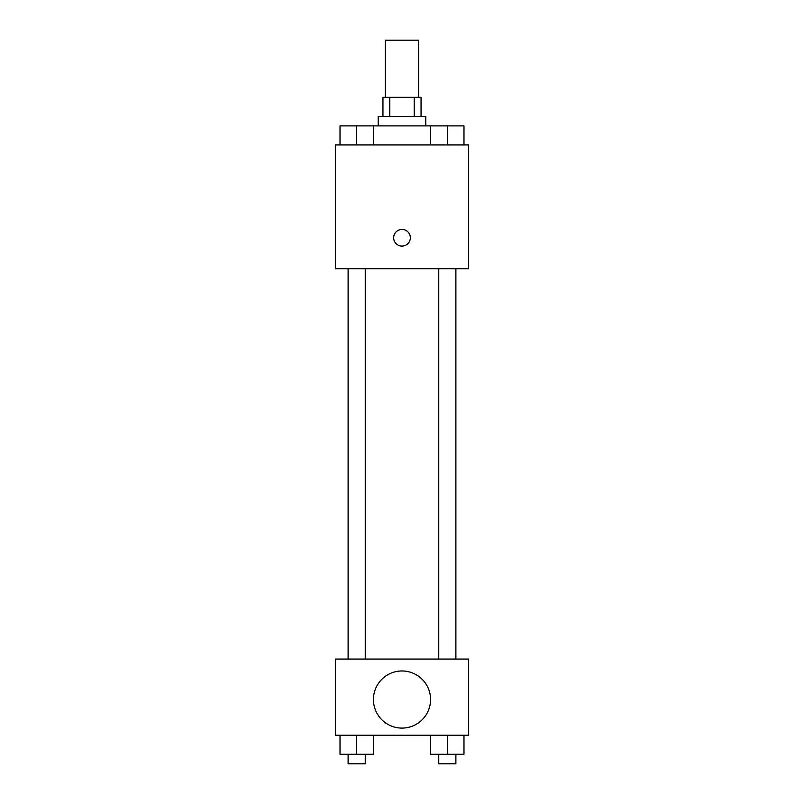 <?xml version="1.0" encoding="UTF-8"?>
<svg xmlns="http://www.w3.org/2000/svg" width="804" height="804" viewBox="0 0 804 804"><rect width="100%" height="100%" fill="white"/><g stroke="black" fill="none" stroke-linecap="round" stroke-linejoin="round"><path stroke-width="1.21" d="M418.663 97.324L418.663 40.2L385.337 40.2L385.337 97.324M389.789 116.369L389.789 97.324L382.955 97.324L382.955 116.369M389.789 97.324L421.045 97.324L421.045 116.369M414.211 116.369L414.211 97.324M378.202 125.886L378.202 116.369L425.798 116.369L425.798 125.886M430.663 144.931L430.663 125.886L340.022 125.886L340.022 144.931M335.348 144.931L468.652 144.931L468.652 268.707L335.348 268.707L335.348 144.931M402 246.094A8.331 8.331 0 0 1 394.784 233.592A8.331 8.331 0 0 1 409.216 233.592A8.331 8.331 0 0 1 402 246.094M335.348 659.069L468.652 659.069L468.652 735.238L335.348 735.238L335.348 659.069M402 728.092A28.562 28.562 0 0 1 377.267 685.249A28.562 28.562 0 0 1 426.733 685.249A28.562 28.562 0 0 1 402 728.092M430.663 735.238L430.663 754.283L463.978 754.283L463.978 735.238L463.978 754.283M447.315 754.283L447.315 735.238M455.888 754.283L455.888 763.8L438.753 763.8L438.753 754.283M340.022 735.238L340.022 754.283L373.337 754.283L373.337 735.238L373.337 754.283M356.685 754.283L356.685 735.238M365.247 754.283L365.247 763.8L348.112 763.8L348.112 754.283M430.663 125.886L463.978 125.886L463.978 144.931L463.978 125.886M447.315 144.931L447.315 125.886M455.888 125.886L438.753 125.886M356.685 144.931L356.685 125.886M373.337 144.931L373.337 125.886L373.337 144.931M365.247 125.886L348.112 125.886M438.753 268.707L438.753 659.069M455.888 268.707L455.888 659.069M365.247 659.069L365.247 268.707M348.112 659.069L348.112 268.707"/></g></svg>
